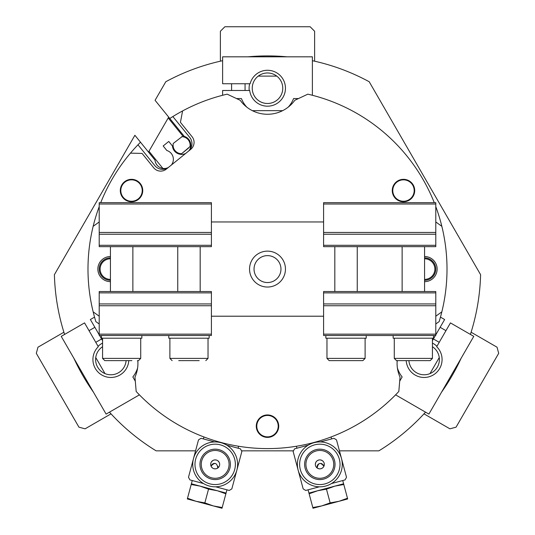 <?xml version="1.0" encoding="UTF-8"?>
<svg xmlns="http://www.w3.org/2000/svg" width="535" height="535" viewBox="0 0 535 535"><rect width="100%" height="100%" fill="white"/><g stroke="black" fill="none" stroke-linecap="round" stroke-linejoin="round"><path stroke-width="0.8" d="M267.5 255.623A13.462 13.462 0 0 1 280.962 269.092A13.462 13.462 0 0 1 267.5 282.554A13.462 13.462 0 0 1 254.038 269.092A13.462 13.462 0 0 1 267.5 255.623M267.5 251.136A17.949 17.949 0 0 1 285.449 269.092A17.949 17.949 0 0 1 267.5 287.041A17.949 17.949 0 0 1 249.551 269.092A17.949 17.949 0 0 1 267.5 251.136M434.273 202.671A179.513 179.513 0 0 0 307.826 94.167L294.805 100.286A33.658 33.658 0 0 1 240.195 100.286L227.174 94.167A179.513 179.513 0 0 0 182.582 110.932L180.435 122.348L192.072 136.719A8.975 8.975 0 0 1 190.741 149.345L166.331 169.113A8.975 8.975 0 0 1 153.706 167.789L142.069 153.418L130.453 153.144A179.513 179.513 0 0 0 100.727 202.671M99.209 206.624A179.513 179.513 0 0 0 95.852 321.622L99.209 323.963M435.791 323.963L439.148 321.622A179.513 179.513 0 0 0 435.791 206.624M131.523 179.332A11.222 11.222 0 0 1 142.738 190.554A11.222 11.222 0 0 1 131.523 201.775A11.222 11.222 0 0 1 120.301 190.554A11.222 11.222 0 0 1 131.523 179.332M403.477 179.332A11.222 11.222 0 0 1 414.699 190.554A11.222 11.222 0 0 1 403.477 201.775A11.222 11.222 0 0 1 392.262 190.554A11.222 11.222 0 0 1 403.477 179.332M137.816 360.637A33.658 33.658 0 0 1 134.967 377.135L136.178 391.473A179.513 179.513 0 0 0 398.822 391.473L400.04 377.135A33.658 33.658 0 0 1 397.184 360.637M267.5 414.939A11.222 11.222 0 0 1 278.722 426.161A11.222 11.222 0 0 1 267.5 437.383A11.222 11.222 0 0 1 256.278 426.161A11.222 11.222 0 0 1 267.5 414.939M93.164 311.865L99.209 316.212M99.209 221.965L93.164 226.312M211.405 221.965L323.595 221.965M435.791 221.965L441.836 226.312M435.791 316.212L441.836 311.865M323.595 316.212L211.405 316.212M424.569 256.526A12.566 12.566 0 0 1 437.135 269.092A12.566 12.566 0 0 1 424.569 281.657M110.431 281.657A12.566 12.566 0 0 1 97.865 269.092A12.566 12.566 0 0 1 110.431 256.526M424.569 257.87A11.222 11.222 0 0 1 435.791 269.092A11.222 11.222 0 0 1 424.569 280.307M110.431 280.307A11.222 11.222 0 0 1 99.209 269.092A11.222 11.222 0 0 1 110.431 257.87M110.431 279.404A10.319 10.319 0 0 1 100.112 269.092A10.319 10.319 0 0 1 110.431 258.773M424.569 258.773A10.319 10.319 0 0 1 434.888 269.092A10.319 10.319 0 0 1 424.569 279.404M120.81 190.554A10.713 10.713 0 0 1 131.523 179.84A10.713 10.713 0 0 1 142.23 190.554A10.713 10.713 0 0 1 131.523 201.26A10.713 10.713 0 0 1 120.81 190.554M256.787 426.161A10.713 10.713 0 0 1 267.5 415.448A10.713 10.713 0 0 1 278.213 426.161A10.713 10.713 0 0 1 267.5 436.868A10.713 10.713 0 0 1 256.787 426.161M392.77 190.554A10.713 10.713 0 0 1 403.477 179.84A10.713 10.713 0 0 1 414.19 190.554A10.713 10.713 0 0 1 403.477 201.26A10.713 10.713 0 0 1 392.77 190.554M470.412 334.422A213.171 213.171 0 0 0 480.597 274.676L369.21 81.748A213.171 213.171 0 0 0 312.38 60.696M287.041 56.817A213.171 213.171 0 0 0 247.959 56.817M222.62 60.696A213.171 213.171 0 0 0 165.79 81.748L155.076 100.306L184.301 136.398L185.077 136.672M168.772 167.134A9.871 9.871 0 0 1 154.882 165.676L137.976 144.798A179.513 179.513 0 0 1 140.504 142.216L134.887 135.275L54.403 274.676A213.171 213.171 0 0 0 64.588 334.422M73.897 358.303A213.171 213.171 0 0 0 93.438 392.148M109.468 412.151A213.171 213.171 0 0 0 156.12 450.844L195.569 450.844M339.431 450.844L378.88 450.844A213.171 213.171 0 0 0 425.532 412.151M441.562 392.148A213.171 213.171 0 0 0 461.103 358.303M171.387 165.021A9.202 9.202 0 0 0 166.86 150.516L163.182 145.968L168.759 141.447L172.444 145.995A9.202 9.202 0 0 0 185.685 153.438M188.915 150.776A9.202 9.202 0 0 0 184.301 136.398M182.582 110.932A179.513 179.513 0 0 0 169.802 118.496M282.627 110.671L252.373 110.671M397.13 361.399L397.572 360.637M137.428 360.637L137.869 361.399M140.504 142.216L155.003 160.119A9.202 9.202 0 0 0 168.11 167.622M238.51 446.243L240.844 446.611L238.61 446.257L238.088 448.21M214.682 441.943L201.113 438.305L203.407 438.921L203.935 436.968L201.829 436.152L204.029 437.001M308.18 445.194L294.618 448.825L296.912 448.21L296.39 446.257L294.156 446.611L296.497 446.243M299.252 445.769L302.83 445.087M311.785 443.054L316.412 441.81M320.9 440.472L324.939 439.161M327.213 438.379L328.336 437.978M330.971 437.001L333.171 436.152L331.065 436.968L331.593 438.921M206.664 437.978L208.162 438.506M210.061 439.161L214.094 440.472M218.574 441.803L223.209 443.047M232.177 445.087L235.741 445.769M436.934 346.312A18.397 18.397 0 0 0 432.427 343.095M241.519 450.844L293.481 450.844M102.573 343.095A18.397 18.397 0 0 0 98.065 346.312M249.236 90.475A18.397 18.397 0 0 1 249.658 83.748M187.243 137.923L187.591 138.204M187.919 138.498L188.561 139.167M189.149 139.923L189.651 140.725M189.671 140.772L190.119 141.695M190.226 141.976L190.46 142.684M190.687 143.708L190.794 144.758M190.808 145.072L190.788 145.828L190.132 145.025M161.57 168.137L160.339 167.676M158.133 166.258L157.45 165.603M157.056 165.148L156.08 163.697M156.006 163.556L155.364 161.991M168.685 117.118L148.496 152.087M126.093 360.637A15.261 15.261 0 0 1 110.317 374.767A15.261 15.261 0 0 1 102.573 346.713M432.427 346.713A15.261 15.261 0 0 1 424.683 374.767A15.261 15.261 0 0 1 408.907 360.637M252.239 88.235A15.261 15.261 0 0 1 267.5 72.974A15.261 15.261 0 0 1 282.761 88.235A15.261 15.261 0 0 1 267.5 103.489A15.261 15.261 0 0 1 252.239 88.235M406.212 360.637A17.949 17.949 0 0 0 431.584 375.844A17.949 17.949 0 0 0 436.7 346.707L450.45 322.899L473.769 336.361L428.896 414.09L395.586 394.857M440.465 317.128L444.625 319.529L435.791 334.823M435.396 335.505L432.427 340.655M128.788 360.637A17.949 17.949 0 0 1 103.415 375.844A17.949 17.949 0 0 1 98.3 346.707L84.55 322.899L61.231 336.361L106.104 414.09L139.414 394.857M94.535 317.128L90.375 319.529L99.209 334.823M99.604 335.505L102.573 340.655M222.62 95.277L222.62 90.475L249.691 90.475A17.949 17.949 0 0 0 276.468 103.783A17.949 17.949 0 0 0 278.367 73.944A17.949 17.949 0 0 0 250.119 83.748L222.62 83.748L222.62 56.817L312.38 56.817L312.38 95.277M433.404 338.963L439.235 342.326M440.131 327.306L445.963 330.67M245.063 90.475L245.063 83.748M231.595 90.475L231.595 83.748M94.869 327.306L89.037 330.67M101.596 338.963L95.765 342.326M399.692 381.194L402.146 376.941A28.047 28.047 0 0 1 397.405 368.053M137.595 368.053A28.047 28.047 0 0 1 132.854 376.941L135.308 381.194M137.976 144.798A179.513 179.513 0 0 0 130.453 153.144M172.852 116.556L189.764 137.435A9.871 9.871 0 0 1 188.3 151.318M246.749 107.107A28.047 28.047 0 0 1 241.419 98.554L236.51 98.554M298.49 98.554L293.581 98.554A28.047 28.047 0 0 1 288.251 107.107M105.014 373.604L95.745 357.547M439.255 357.547L429.986 373.604M258.224 76.117L276.776 76.117M190.025 146.557L181.599 153.719A8.527 8.527 0 0 1 173.266 143.433L182.02 136.672M189.952 146.951A8.527 8.527 0 0 0 181.619 136.666M181.191 153.712L181.599 153.719M182.983 152.595L188.561 148.075M211.405 245.304L211.405 246.648L99.209 246.648L99.209 202.671L211.405 202.671L211.405 245.304L99.209 245.304M211.405 292.872L211.405 291.528L99.209 291.528L99.209 292.872L211.405 292.872L211.405 335.505L99.209 335.505L99.209 292.872M141.842 335.505L141.842 338.2L101.456 338.2L101.456 335.505M209.158 335.505L209.158 338.2L168.772 338.2L168.772 335.505M131.877 360.637L104.82 360.637L102.573 358.396L102.573 338.2M121.412 360.637L121.88 360.637M199.194 360.637L178.73 360.637M188.728 360.637L189.196 360.637M435.791 245.304L435.791 246.648L323.595 246.648L323.595 202.671L435.791 202.671L435.791 245.304L323.595 245.304M402.213 202.671L424.489 202.671L402.213 202.671M424.489 202.671L435.791 202.671M435.791 292.872L435.791 291.528L323.595 291.528L323.595 292.872L435.791 292.872L435.791 335.505L323.595 335.505L323.595 292.872M366.228 335.505L366.228 338.2L325.842 338.2L325.842 335.505M433.544 335.505L433.544 338.2L393.158 338.2L393.158 335.505M326.965 358.396L365.111 358.396L362.864 360.637L329.206 360.637L326.965 358.396L326.965 338.2M337.063 360.637L335.806 360.637M394.282 358.396L432.427 358.396L430.18 360.637L396.522 360.637L394.282 358.396L394.282 338.2M404.38 360.637L403.122 360.637M220.38 61.191L220.38 31.237L224.867 26.75L310.133 26.75L314.62 31.237L314.62 61.191M471.101 332.228L497.048 347.208L498.687 353.334L456.054 427.177L449.922 428.823L423.981 413.843M111.019 413.843L85.078 428.823L78.946 427.177L36.313 353.334L37.952 347.208L63.899 332.228M241.853 451.507L236.851 470.178L241.853 451.507A29.619 29.619 0 0 0 240.382 448.825L226.82 445.194M203.527 483.553L189.965 479.922A29.619 29.619 0 0 1 188.494 477.24L198.505 439.89A29.619 29.619 0 0 1 201.113 438.305M193.496 458.569L188.494 477.24M187.517 498.239L195.991 501.282L187.324 498.961L191.39 483.787L226.064 493.076L226.94 489.826L229.234 490.441L215.665 486.81M236.851 470.178L231.842 488.856A29.619 29.619 0 0 1 229.234 490.441M191.196 484.503L200.057 486.108L208.536 489.151L204.851 502.887L213.331 505.929L222.192 507.534L221.998 508.25L213.331 505.929L195.991 501.282L204.851 502.887M208.536 489.151L217.397 490.755L225.877 493.798L222.192 507.534M225.877 493.798L226.064 493.076M209.366 486.047A22.437 22.437 0 0 1 193.496 458.569A22.437 22.437 0 0 1 220.982 442.699A22.437 22.437 0 0 1 236.851 470.178A22.437 22.437 0 0 1 209.366 486.047M220.4 444.866A20.196 20.196 0 0 1 234.678 469.603A20.196 20.196 0 0 1 209.947 483.881A20.196 20.196 0 0 1 195.67 459.144A20.196 20.196 0 0 1 220.4 444.866M219.109 449.688A15.207 15.207 0 0 0 200.485 460.434A15.207 15.207 0 0 0 211.238 479.066A15.207 15.207 0 0 0 229.863 468.312A15.207 15.207 0 0 0 219.109 449.688M218.775 450.938A13.91 13.91 0 0 0 201.735 460.775A13.91 13.91 0 0 0 211.572 477.808A13.91 13.91 0 0 0 228.612 467.971A13.91 13.91 0 0 0 218.775 450.938M216.334 460.04A4.487 4.487 0 0 0 210.837 463.21A4.487 4.487 0 0 0 214.013 468.707A4.487 4.487 0 0 0 219.51 465.537A4.487 4.487 0 0 0 216.334 460.04L214.809 459.899M214.013 468.707L215.485 468.847M215.739 468.827L216.936 468.499M217.417 468.259L218.748 467.082M219.631 463.832L219.29 462.581M219.083 462.166L217.905 460.816M214.609 459.919L213.465 460.227M212.93 460.488L211.599 461.665M210.716 464.915L211.058 466.166M211.265 466.587L212.442 467.931M217.598 468.152L217.859 466.232L217.785 467.63C216.856 462.782 214.689 462.207 211.285 465.885L211.94 464.607M217.785 467.63L217.885 466.46M215.117 463.444L214.267 463.404M212.943 463.791L212.161 464.373M211.445 465.423L211.285 465.885M213.926 463.45L212.876 463.832M213.017 463.758L213.358 463.604M214.288 463.404L215.578 463.557M336.495 439.89L341.504 458.569L336.495 439.89A29.619 29.619 0 0 0 333.887 438.305L320.318 441.943M319.335 486.81L305.766 490.441A29.619 29.619 0 0 1 303.158 488.856L293.147 451.507A29.619 29.619 0 0 1 294.618 448.825M298.149 470.178L303.158 488.856M312.808 507.534L321.669 505.929L313.002 508.25L308.936 493.076L343.61 483.787L342.741 480.537L345.035 479.922L331.473 483.553M341.504 458.569L346.506 477.24A29.619 29.619 0 0 1 345.035 479.922M309.123 493.798L317.603 490.755L326.464 489.151L330.148 502.887L339.009 501.282L347.483 498.239L347.676 498.961L321.669 505.929L330.148 502.887M326.464 489.151L334.943 486.108L343.804 484.503L347.483 498.239M343.804 484.503L343.61 483.787M325.634 486.047A22.437 22.437 0 0 1 298.149 470.178A22.437 22.437 0 0 1 314.018 442.699A22.437 22.437 0 0 1 341.504 458.569A22.437 22.437 0 0 1 325.634 486.047M314.6 444.866A20.196 20.196 0 0 1 339.33 459.144A20.196 20.196 0 0 1 325.053 483.881A20.196 20.196 0 0 1 300.322 469.603A20.196 20.196 0 0 1 314.6 444.866M315.891 449.688A15.207 15.207 0 0 0 305.137 468.312A15.207 15.207 0 0 0 323.762 479.066A15.207 15.207 0 0 0 334.515 460.434A15.207 15.207 0 0 0 315.891 449.688M316.225 450.938A13.91 13.91 0 0 0 306.388 467.971A13.91 13.91 0 0 0 323.428 477.808A13.91 13.91 0 0 0 333.265 460.775A13.91 13.91 0 0 0 316.225 450.938M318.666 460.04A4.487 4.487 0 0 0 315.489 465.537A4.487 4.487 0 0 0 320.987 468.707A4.487 4.487 0 0 0 324.163 463.21A4.487 4.487 0 0 0 318.666 460.04L317.275 460.682M320.987 468.707L322.337 468.092M322.538 467.951L323.414 467.068M323.715 466.62L324.277 464.928M323.414 461.678L322.491 460.762M322.103 460.508L320.411 459.926M317.115 460.802L316.272 461.638M315.944 462.126L315.376 463.818M316.238 467.068L317.161 467.985M317.549 468.239L319.241 468.82M320.933 463.424L323.715 465.885C320.492 462.153 318.325 462.735 317.215 467.63L317.148 466.192M323.22 464.828L323.815 466.433M318.613 463.945L319.769 463.464M317.603 464.989L317.215 465.878M317.121 467.142L317.215 467.63M318.285 464.193L317.563 465.049M317.188 465.998L317.115 466.413M323.715 465.885L323.08 464.641M322.144 463.838L321.147 463.464M148.977 151.251L162.881 168.425M168.211 117.947L183.545 136.886M211.405 232.444L99.209 232.444M99.209 204.016L211.405 204.016M99.209 305.732L211.405 305.732M211.405 334.161L99.209 334.161M138.478 360.637L140.718 358.396L102.573 358.396M205.794 360.637L208.035 358.396L169.889 358.396L169.889 338.2M435.791 232.444L323.595 232.444M323.595 204.016L435.791 204.016M323.595 305.732L435.791 305.732M435.791 334.161L323.595 334.161M99.209 234.236L211.405 234.236M99.209 303.94L211.405 303.94M132.867 291.528L132.867 246.648M140.718 358.396L140.718 338.2M110.431 291.528L110.431 246.648M200.184 291.528L200.184 246.648M169.889 358.396L172.136 360.637M208.035 358.396L208.035 338.2M177.747 291.528L177.747 246.648M323.595 234.236L435.791 234.236M323.595 303.94L435.791 303.94M357.253 291.528L357.253 246.648M365.111 358.396L365.111 338.2M334.816 291.528L334.816 246.648M424.569 291.528L424.569 246.648M432.427 358.396L432.427 338.2M402.133 291.528L402.133 246.648M191.39 483.787L192.259 480.537M308.936 493.076L308.06 489.826"/></g></svg>
